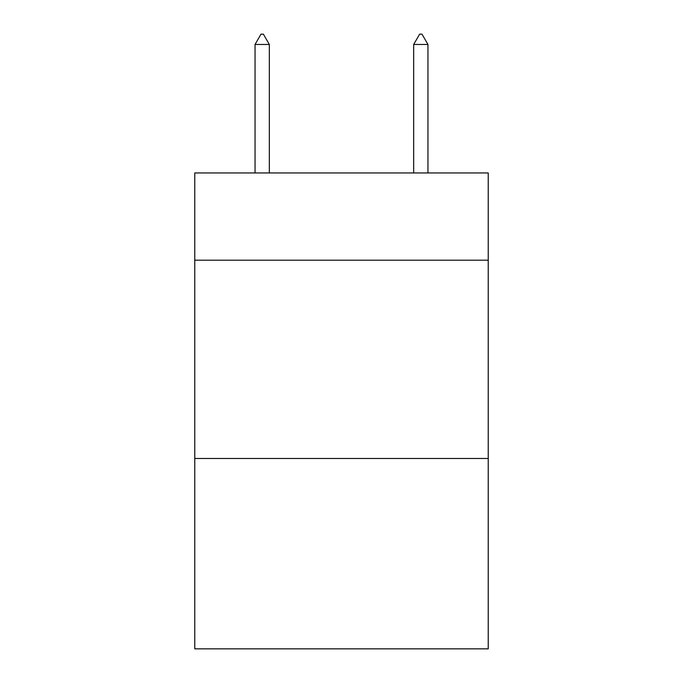 <?xml version="1.0" encoding="UTF-8"?>
<svg xmlns="http://www.w3.org/2000/svg" width="683" height="683" viewBox="0 0 683 683"><rect width="100%" height="100%" fill="white"/><g stroke="black" fill="none" stroke-linecap="round" stroke-linejoin="round"><path stroke-width="1.02" d="M488.234 260.197L488.234 172.953L194.766 172.953L194.766 260.197L488.234 260.197L488.234 648.85L194.766 648.85L194.766 260.197M488.234 458.489L194.766 458.489M269.324 44.463L263.373 34.15L260.991 34.15L255.049 44.463L269.324 44.463L269.324 172.953M255.049 44.463L255.049 172.953M419.627 34.15L422.009 34.15L427.951 44.463L413.676 44.463L419.627 34.15M427.951 172.953L427.951 44.463M413.676 172.953L413.676 44.463"/></g></svg>
